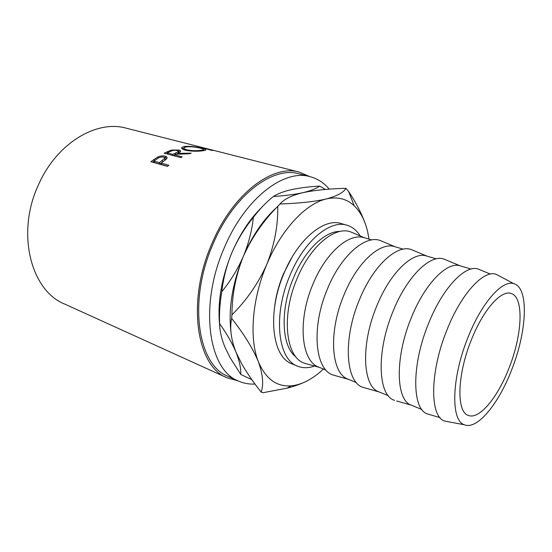 <?xml version="1.0" encoding="UTF-8"?>
<svg xmlns="http://www.w3.org/2000/svg" width="552" height="552" viewBox="0 0 552 552"><rect width="100%" height="100%" fill="white"/><g stroke="black" fill="none" stroke-linecap="round" stroke-linejoin="round"><path stroke-width="0.83" d="M509.054 367.984C497.821 397.337 479.184 420.1 468.255 415.38C456.38 411.992 457.056 375.208 471.194 340.315C482.938 310.127 501.126 289.697 511.035 293.457C524.241 296.962 522.371 334.74 509.054 367.984M274.634 306.767C275.959 295.796 278.863 284.908 283.348 274.102L292.001 257.28M255.01 384.047C249.173 384.364 243.639 383.35 238.416 381.025C208.559 370.102 198.761 305.663 224.222 247.952C244.902 198.347 284.176 168.705 310.12 176.674C317.614 178.669 324.003 182.829 329.282 189.143M238.416 381.025L228.031 376.326C197.906 365.245 187.714 301.24 212.996 244.143C233.517 195.063 272.874 165.841 299.08 173.852L310.12 176.674M150.841 161.701L157.9 156.947C160.542 155.871 162.971 155.616 165.179 156.181C166.649 156.554 167.263 157.196 167.021 158.107L166.138 159.321L161.156 163.088L168.898 165.248L167.47 166.359L150.841 161.701M164.123 153.159L171.341 150.089L178.8 150.027C180.359 150.42 180.939 150.958 180.532 151.634L177.489 153.408L191.213 153.152L189.405 153.773L175.674 154.229L174.473 154.801L182.208 156.871L180.739 157.624L164.123 153.159M185.058 146.363C190.578 146.128 196.208 146.777 201.942 148.302C205.282 149.123 206.448 149.771 205.427 150.261L202.57 150.813C196.995 151.524 191.282 151.331 185.431 150.234C182.229 149.316 181.09 148.336 182.015 147.308L185.058 146.363L185.01 147.156M237.995 380.839L227.182 377.851C196.615 366.569 186.245 301.558 211.947 243.542C232.799 193.69 272.764 164.034 299.363 172.134L215.37 150.806L203.405 147.936L212.561 150.593L198.071 146.66L213.734 150.399M299.363 172.134L309.672 176.557M227.182 377.851L64.57 304.007C31.043 290.807 15.787 233.151 38.481 184.789C56.704 143.092 96.717 119.625 126.263 128.188L212.099 149.978M360.201 235.945C356.785 230.419 352.376 226.844 346.973 225.223C330.11 219.489 304.014 241.017 289.945 275.441C272.75 315.247 277.828 359.545 297.521 366.148C302.751 368.26 308.43 368.218 314.55 366.038M346.973 225.223L341.101 223.532C324.121 217.778 297.976 239.147 283.963 273.392C266.823 312.977 272.074 357.13 291.884 363.796L297.521 366.148M467.82 337.852C481.475 302.8 502.52 279.353 513.898 283.714C529.258 287.889 526.953 331.642 511.649 369.881C498.725 403.684 477.176 430.229 464.404 424.778C450.715 420.948 451.37 378.417 467.82 337.852M448.624 421.797L444.739 421.066C429.704 416.96 429.594 372.421 446.878 330.117C461.203 293.567 483.793 269.452 496.22 274.33L499.719 276.186M429.539 414.552L427.517 413.959C412.027 409.577 411.309 365.417 428.442 323.776C442.614 287.785 465.46 264.173 478.342 269.114L480.288 269.914M396.633 400.952L411.288 405.154C395.874 400.435 394.708 357.875 411.171 318.09C424.778 283.707 447.168 261.144 460.168 265.85L471.111 269.059M394.494 400.331C378.003 395.701 376.036 352.148 392.948 311.57C406.9 276.462 430.353 253.796 444.043 259.116L446.099 259.978M388.277 395.694L378.934 391.858C362.712 386.752 360.484 344.876 376.678 306.222C390.029 272.791 412.848 251.125 426.592 256.018L436.287 258.853M365.355 388.022L363.106 387.38C345.724 382.529 342.626 339.577 359.317 300.005C373.055 265.733 397.04 243.943 411.44 249.621L413.6 250.525M356.378 382.591L348.146 379.203C331.207 373.752 328.026 332.552 343.965 294.961C357.061 262.442 380.252 241.603 394.652 246.654L403.202 249.159M335.588 375.719L333.242 375.056C315.061 370.026 310.921 327.647 327.398 289.027C340.936 255.548 365.383 234.586 380.425 240.582L382.667 241.534M326.039 370.123L318.815 367.149C301.247 361.387 297.217 320.85 312.894 284.273C325.749 252.602 349.237 232.544 364.223 237.739L371.717 239.934M307.222 363.989L304.794 363.313C285.888 358.124 280.802 316.317 297.073 278.594C310.403 245.868 335.257 225.678 350.872 231.978L353.197 232.965M340.018 231.44C324.99 230.922 304.897 250.097 293.609 277.635C279.747 309.92 281.61 346.649 295.982 356.951M219.717 326.053C217.274 302.862 221.366 278.325 231.985 252.43C239.92 234.103 249.773 219.137 261.544 207.538M240.782 374.442L230.067 357.613L225.106 347.477C221.511 338.804 219.682 330.848 219.606 323.617C226.803 333.794 232.254 343.303 235.973 352.128C239.43 360.829 241.031 368.267 240.782 374.442L251.829 379.659M221.821 291.628C223.332 278.167 226.713 265.098 231.985 252.43C237.532 239.727 244.653 228.045 253.34 217.398C251.995 230.474 248.669 243.446 243.363 256.307C237.739 269.203 230.557 280.975 221.821 291.628C219.882 302.848 219.144 313.515 219.606 323.617M273.419 196.491C277.09 194.111 282.01 192.089 288.178 190.44L291.677 189.598C299.764 187.88 309.092 186.707 319.663 186.086C316.31 188.612 310.755 190.799 302.993 192.655C294.947 194.449 285.087 195.725 273.419 196.491C266.423 201.991 259.73 208.96 253.34 217.398M325.432 189.439L319.663 186.086M277.007 207.131C263.601 219.109 252.388 235.504 243.363 256.307C232.268 283.542 228.155 309.092 231.04 332.946M261.165 392.092C253.561 382.584 247.082 373.166 241.707 363.844L235.973 352.128C231.026 339.487 229.591 328.254 231.661 318.428C243.922 333.953 252.823 348.374 258.364 361.705C262.876 374.401 263.815 384.53 261.165 392.092L262.973 392.727L286.978 388.18C294.43 386.31 300.95 383.978 306.539 381.197C312.28 378.272 317.911 374.221 323.424 369.046M231.93 314.833C231.992 294.754 235.807 275.248 243.363 256.307C251.788 237.615 263.249 220.952 277.76 206.331C278.118 225.464 274.475 244.784 266.837 264.304C258.177 283.555 246.537 300.398 231.93 314.833L231.661 318.428M279.988 203.985C283.756 199.534 290.669 195.939 300.736 193.207L302.993 192.655C314.971 190.143 329.268 188.701 345.883 188.329C343.786 192.413 337.258 195.953 326.301 198.955C314.433 201.68 298.998 203.357 279.988 203.985L277.76 206.331M365.265 223.663C361.477 213.231 355.93 202.515 348.622 191.51L345.883 188.329M369.005 239.14L367.77 232.364C365.217 220.938 360.697 212.078 354.212 205.806C346.704 198.734 337.396 196.45 326.301 198.955C305.842 203.578 281.327 229.425 266.837 264.304C252.029 298.956 249.042 338.776 258.364 361.705C265.664 378.858 276.559 386.904 291.049 385.834C296.113 385.406 301.282 383.861 306.539 381.197M203.253 150.33L204.095 150.599M182.139 148.785L183.913 148.129M184.209 148.681L183.892 149.751M186.873 150.558L186.873 149.854C191.634 150.758 196.27 150.931 200.797 150.379L203.308 149.861C204.143 149.447 203.233 148.909 200.569 148.253C195.884 147.053 191.296 146.563 186.804 146.784L184.23 147.563C183.409 148.357 184.292 149.123 186.873 149.854M200.749 151L200.797 150.379M171.341 150.089L171.424 151.041M178.379 151.496L180.097 152.055M178.8 150.027L178.876 151.614M177.489 153.408L177.565 154.125M174.473 154.801L174.639 155.981M166.29 153.746L167.332 153.256M176.792 154.167L177.53 153.808M173.466 155.671L174.529 155.174M175.798 152.966L178.351 151.545L177.33 150.517C174.742 150.103 172.417 150.42 170.347 151.469L167.277 152.876L172.776 154.346L175.798 152.966L175.929 154.215M172.776 154.346L172.942 155.526M167.277 152.876L167.442 154.049M157.9 156.947L158.189 158.134M164.613 157.506L166.925 158.334M165.179 156.181L165.483 157.7M161.156 163.088L161.605 164.524L167.649 166.214M152.538 162.178L153.967 161.122M164.71 160.466L164.986 159.052M153.953 161.08L156.885 158.969C158.893 157.368 161.17 156.727 163.723 157.058L164.813 158.293L159.452 162.612L153.953 161.08L154.401 162.509L159.901 164.047L161.17 163.123M162.302 160.584L162.674 161.964M159.452 162.612L159.901 164.047M167.401 151.579L167.546 152.745M153.974 159.369L154.381 160.763M513.898 283.714L496.22 274.33M490.369 274.075L478.342 269.114M460.389 265.919L444.043 259.116M426.944 256.121L411.44 249.621M395.128 246.799L380.425 240.582M364.824 237.919L350.872 231.978M319.394 367.391L304.794 363.313M348.602 379.397L333.242 375.056M379.265 391.996L363.106 387.38M421.838 409.487L411.288 405.154M440.006 417.602L427.517 413.959M464.404 424.778L444.739 421.066M291.049 385.834L286.978 388.18M354.212 205.806L348.622 191.51M182.001 148.654L182.015 147.308M203.212 150.73L203.308 149.861M178.351 151.545L178.448 152.973M164.813 158.293L165.151 159.797"/></g></svg>
